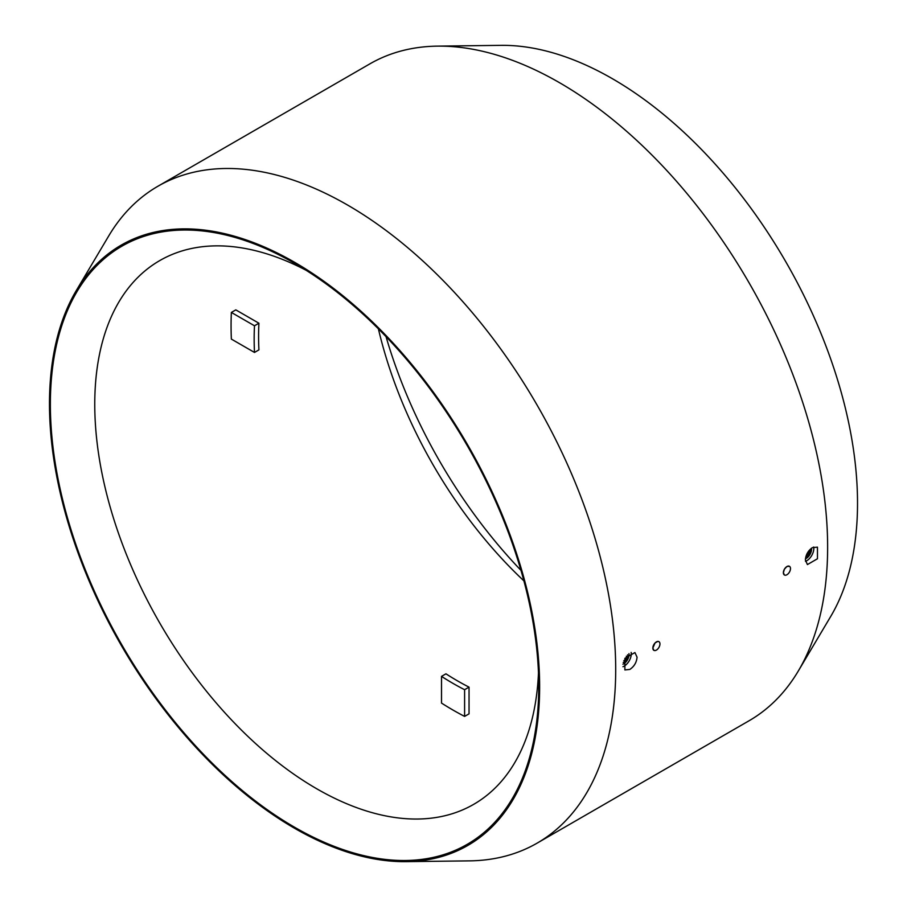 <?xml version="1.0" encoding="UTF-8"?>
<svg xmlns="http://www.w3.org/2000/svg" width="907" height="907" viewBox="0 0 907 907"><rect width="100%" height="100%" fill="white"/><g stroke="black" fill="none" stroke-linecap="round" stroke-linejoin="round"><path stroke-width="1.36" d="M464.599 716.405L464.599 689.705L469.044 687.143L469.044 713.843L464.599 716.405A313.947 181.253 60 0 1 441.516 703.084L441.516 676.384L445.949 673.822A281.295 162.41 -120 0 0 469.044 687.143M464.599 689.705A281.295 162.41 60 0 1 441.516 676.384M231.364 312.439A313.947 181.253 60 0 0 231.07 325.59A313.947 181.253 60 0 0 231.364 339.093L254.493 352.438L258.926 349.875A281.295 162.41 -120 0 1 258.926 323.221L254.493 325.783L231.364 312.439L235.809 309.877L258.926 323.221M254.493 352.438A281.295 162.41 60 0 1 254.493 325.783M378.4 328.856A313.947 181.253 -120 0 0 523.895 580.865M386.042 336.656A345.34 199.381 -120 0 0 520.958 570.344M305.92 270.173A313.947 181.253 -120 0 0 159.779 260.57A313.947 181.253 -120 0 0 94.759 404.284A313.947 181.253 -120 0 0 231.795 720.226A313.947 181.253 -120 0 0 473.726 804.328A313.947 181.253 -120 0 0 538.475 672.971M50.361 404.284A345.34 199.381 60 0 1 294.56 263.302A345.34 199.381 60 0 1 538.747 686.248A345.34 199.381 60 0 1 294.56 827.229A345.34 199.381 60 0 1 50.361 404.284M652.847 648.052L655.024 642.984L657.734 641.419L658.913 641.657A5.023 2.902 120 0 0 655.035 642.995A5.023 2.902 120 0 0 652.847 648.052A5.023 2.902 120 0 0 653.89 650.353L652.847 648.052M653.879 650.353L653.89 650.353A5.023 2.902 120 0 0 657.756 649.004A5.023 2.902 120 0 0 659.956 643.959A5.023 2.902 120 0 0 658.913 641.657M784.419 574.993L783.376 572.691L784.408 569.188L786.902 566.524L789.43 566.285A5.023 2.902 120 0 0 785.575 567.635A5.023 2.902 120 0 0 783.376 572.691A5.023 2.902 120 0 0 784.419 574.993A5.023 2.902 120 0 0 788.285 573.643A5.023 2.902 120 0 0 790.485 568.587A5.023 2.902 120 0 0 789.441 566.297L789.441 566.297M631.159 652.405A10.045 5.805 -60 0 1 631.283 653.845A10.045 5.805 -60 0 1 622.95 666.724M637.054 657.178C636.601 662.382 634.197 666.464 629.855 669.423L624.878 669.944L624.878 658.346L634.923 652.552L637.054 657.178M628.959 653.607A7.539 4.354 -60 0 1 629.027 654.593A7.539 4.354 -60 0 1 622.916 664.207M627.576 654.786A5.023 2.902 -60 0 1 627.735 655.897A5.023 2.902 -60 0 1 623.234 662.439M626.352 656.158A3.14 1.814 -60 0 1 626.397 656.657A3.14 1.814 -60 0 1 623.789 660.693M806.323 555.299A3.14 1.814 120 0 0 808.885 550.764M805.779 557.057A5.023 2.902 120 0 0 809.259 553.95A5.023 2.902 120 0 0 810.121 549.393M805.45 558.814A7.539 4.354 120 0 0 811.493 548.213M805.495 561.342A10.045 5.805 120 0 0 813.704 547.023M805.382 559.982C805.779 554.744 808.114 550.628 812.4 547.624L817.468 547.159L817.468 558.757L807.423 564.562L805.382 559.982M406.019 861.65L469.497 860.868A379.239 218.961 -120 0 0 537.159 843.113L749.08 720.759A379.239 218.961 -120 0 0 798.285 671.044A379.239 218.961 -120 0 0 749.091 282.848A379.239 218.961 -120 0 0 437.503 46.132A379.239 218.961 -120 0 0 369.841 63.887L157.92 186.241A379.239 218.961 -120 0 0 108.715 235.956L76.29 290.546A346.587 200.107 -120 0 0 49.477 403.774A346.587 200.107 -120 0 0 406.019 861.65A346.587 200.107 -120 0 0 467.853 445.212A346.587 200.107 -120 0 0 76.29 290.546M798.285 671.044L830.71 616.454A346.587 200.107 -120 0 0 785.745 261.681A346.587 200.107 -120 0 0 500.981 45.35L437.503 46.132M537.159 843.113A379.239 218.961 -120 0 0 537.159 405.202A379.239 218.961 -120 0 0 157.92 186.241"/></g></svg>
